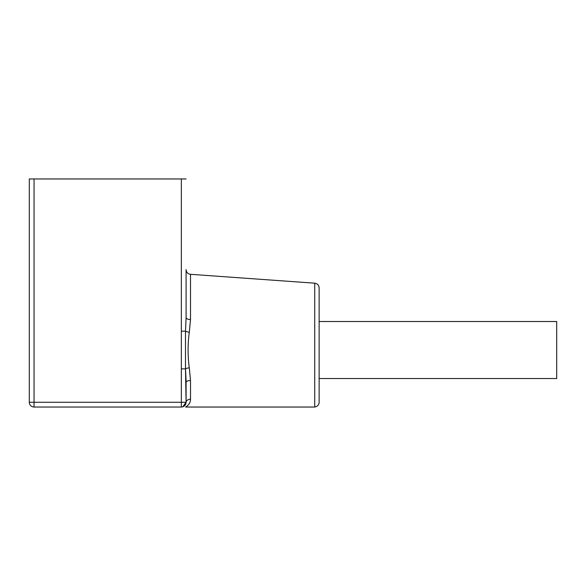 <?xml version="1.0" encoding="UTF-8"?>
<svg xmlns="http://www.w3.org/2000/svg" width="586" height="586" viewBox="0 0 586 586"><rect width="100%" height="100%" fill="white"/><g stroke="black" fill="none" stroke-linecap="round" stroke-linejoin="round"><path stroke-width="0.88" d="M319.136 321.509L556.7 321.509L556.7 378.527L319.136 378.527M190.509 319.553A4.754 1.912 -0 0 1 186.092 317.649L186.092 269.567A4.754 4.754 0 0 0 190.509 274.307L190.509 319.553L189.293 332.269C187.688 344.107 187.688 355.936 189.293 367.766L190.509 380.475A4.754 1.912 0 0 0 186.092 382.387L186.092 402.282L185.491 368.872L181.345 368.872L181.345 178.964L186.092 178.964M190.509 380.475L190.509 399.205C190.516 402.45 188.882 405.058 185.623 407.036L314.382 407.036M182.773 406.809L186.092 402.282A4.754 4.754 0 0 1 181.345 407.036L34.054 407.036A4.754 4.754 0 0 1 29.3 402.282L29.3 178.964L181.345 178.964M314.719 283.185C317.429 283.609 318.894 285.192 319.136 287.924L319.136 402.282C318.93 404.97 317.458 406.552 314.719 407.021L314.719 283.185L190.509 274.307M189.271 367.627L188.853 364.331M188.472 360.148L188.377 358.837M189.293 367.766A4.754 1.15 -8 0 0 185.491 368.872L185.491 331.163L181.345 331.163M189.293 332.269A4.754 1.15 8 0 1 185.491 331.163L186.092 317.649M185.55 369.759L186.084 380.959M190.509 399.205A4.754 3.084 0 0 0 186.092 402.282L181.345 402.282L181.345 368.872M34.054 178.964L34.054 402.282L181.345 402.282L181.345 407.036A4.754 4.754 0 0 0 186.092 402.282M34.054 407.036L34.054 402.282L29.3 402.282"/></g></svg>
